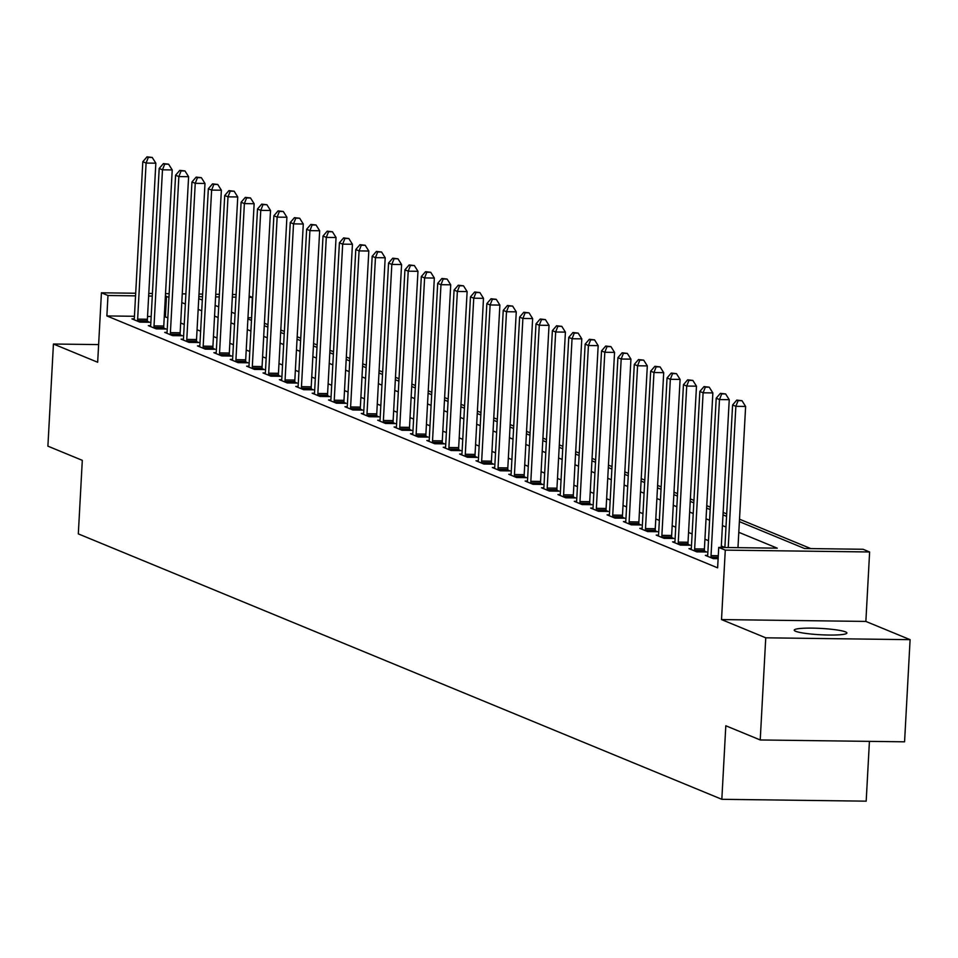 <?xml version="1.0" encoding="UTF-8"?>
<svg xmlns="http://www.w3.org/2000/svg" width="958" height="958" viewBox="0 0 958 958"><rect width="100%" height="100%" fill="white"/><g stroke="black" fill="none" stroke-linecap="round" stroke-linejoin="round"><path stroke-width="1.44" d="M845.531 631.897A26.381 3.173 3.1 0 0 816.396 628.22A26.381 3.173 3.1 0 0 794.218 630.148A26.381 3.173 3.1 0 0 795.595 631.262A26.381 3.173 3.1 0 0 824.73 634.938A26.381 3.173 3.1 0 0 846.896 633.01A26.381 3.173 3.1 0 0 845.531 631.897M739.384 521.631L804.552 548.515L863.074 549.269L869.625 551.976L725.278 550.12L718.728 547.413L777.249 548.168L738.81 532.313M865.864 621.431L721.518 619.575L765.753 637.812L760.221 739.959L904.568 741.815L910.1 639.669L865.864 621.431L869.625 551.976M869.421 741.36L866.188 801.163L721.829 799.307L78.317 533.881L82.304 460.343L47.9 446.153L53.432 344.018L97.668 362.256L101.428 292.801L135.689 293.244M249.14 296.046L252.325 297.363L249.068 297.315M251.595 317.936L252.325 297.363M810.815 548.599L739.516 519.188M726.691 513.895L723.134 512.434M710.309 507.141L706.753 505.68M693.927 500.387L690.371 498.914M677.545 493.633L673.989 492.161M661.164 486.868L657.607 485.407M644.782 480.114L641.213 478.641M628.4 473.36L624.832 471.887M612.018 466.594L608.45 465.133M595.636 459.84L592.068 458.379M579.243 453.086L575.686 451.613M562.861 446.332L559.304 444.859M546.479 439.566L542.923 438.105M530.097 432.812L526.541 431.339M513.716 426.059L510.159 424.586M497.334 419.305L493.777 417.832M480.952 412.539L477.395 411.078M464.57 405.785L461.014 404.312M448.188 399.031L444.632 397.558M431.807 392.265L428.25 390.804M415.425 385.511L411.856 384.05M399.043 378.757L395.474 377.284M382.661 372.003L379.093 370.53M366.267 365.238L362.711 363.777M349.886 358.484L346.329 357.011M333.504 351.73L329.947 350.257M317.122 344.964L313.565 343.503M300.74 338.21L297.184 336.749M284.358 331.456L280.802 329.983M267.977 324.702L264.42 323.229M765.753 637.812L910.1 639.669M98.626 344.593L53.432 344.018M251.224 317.793L247.966 317.745M134.443 316.284L106.877 315.936L717.626 567.843L718.728 547.413M724.871 547.449L721.314 545.976M708.489 540.695L704.932 539.222M692.107 533.929L688.551 532.468M675.725 527.175L672.169 525.714M659.344 520.422L655.787 518.949M642.962 513.668L639.405 512.195M626.58 506.902L623.023 505.441M610.198 500.148L606.642 498.675M593.816 493.394L590.26 491.921M577.434 486.628L573.866 485.167M561.053 479.874L557.484 478.413M544.671 473.12L541.102 471.647M528.277 466.366L524.721 464.893M511.895 459.601L508.339 458.14M495.514 452.847L491.957 451.386M479.132 446.093L475.575 444.62M462.75 439.339L459.193 437.866M446.368 432.573L442.812 431.112M429.986 425.819L426.43 424.346M413.605 419.065L410.048 417.592M397.223 412.299L393.666 410.838M380.841 405.545L377.284 404.084M364.459 398.791L360.891 397.319M348.077 392.038L344.509 390.565M331.696 385.272L328.127 383.811M315.302 378.518L311.745 377.045M298.92 371.764L295.363 370.291M282.538 365.01L278.982 363.537M266.156 358.244L262.6 356.783M249.775 351.49L246.218 350.017M233.393 344.736L229.836 343.263M217.011 337.97L213.454 336.509M200.629 331.217L197.073 329.756M184.247 324.463L180.691 322.99M167.866 317.709L164.285 316.667M151.184 316.499L147.544 316.451M134.252 318.906L131.953 318.87L139.82 322.116L149.58 322.247L147.448 321.361M150.634 325.66L148.334 325.636L156.202 328.869L165.962 329.001L163.83 328.115M167.015 332.414L164.728 332.39L172.584 335.635L182.343 335.755L180.212 334.881M183.397 339.18L181.11 339.144L188.966 342.389L198.725 342.509L196.594 341.635M199.779 345.934L197.492 345.898L205.347 349.143L215.107 349.275L212.975 348.389M216.161 352.688L213.874 352.664L221.729 355.909L231.489 356.029L229.357 355.155M232.543 359.442L230.255 359.418L238.123 362.663L247.871 362.783L245.739 361.908M248.924 366.207L246.637 366.172L254.505 369.417L264.252 369.549L262.121 368.662M265.306 372.961L263.019 372.937L270.886 376.171L280.634 376.302L278.503 375.416M281.688 379.715L279.401 379.691L287.268 382.937L297.016 383.056L294.884 382.182M298.07 386.481L295.783 386.445L303.65 389.69L313.398 389.81L311.266 388.936M314.452 393.235L312.164 393.199L320.032 396.444L329.78 396.576L327.648 395.69M330.845 399.989L328.546 399.965L336.414 403.198L346.161 403.33L344.03 402.444M347.227 406.743L344.928 406.719L352.795 409.964L362.555 410.084L360.424 409.21M363.609 413.509L361.31 413.473L369.177 416.718L378.937 416.838L376.805 415.964M379.991 420.263L377.703 420.227L385.559 423.472L395.319 423.604L393.187 422.718M396.373 427.017L394.085 426.993L401.941 430.238L411.701 430.358L409.569 429.483M412.754 433.77L410.467 433.746L418.323 436.992L428.082 437.111L425.951 436.237M429.136 440.536L426.849 440.5L434.704 443.746L444.464 443.877L442.333 442.991M445.518 447.29L443.231 447.266L451.098 450.5L460.846 450.631L458.714 449.745M461.9 454.044L459.612 454.02L467.48 457.265L477.228 457.385L475.096 456.511M478.281 460.81L475.994 460.774L483.862 464.019L493.609 464.139L491.478 463.265M494.663 467.564L492.376 467.528L500.244 470.773L509.991 470.905L507.86 470.019M511.045 474.318L508.758 474.294L516.625 477.539L526.373 477.659L524.242 476.785M527.427 481.072L525.14 481.048L533.007 484.293L542.755 484.413L540.623 483.539M543.809 487.838L541.521 487.802L549.389 491.047L559.137 491.179L557.005 490.292M560.202 494.591L557.903 494.556L565.771 497.801L575.53 497.932L573.399 497.046M576.584 501.345L574.285 501.321L582.153 504.567L591.912 504.686L589.781 503.812M592.966 508.099L590.679 508.075L598.534 511.321L608.294 511.44L606.163 510.566M609.348 514.865L607.061 514.829L614.916 518.074L624.676 518.206L622.544 517.32M625.73 521.619L623.442 521.595L631.298 524.828L641.058 524.96L638.926 524.074M642.111 528.373L639.824 528.349L647.68 531.594L657.439 531.714L655.308 530.84M658.493 535.139L656.206 535.103L664.074 538.348L673.821 538.468L671.69 537.594M674.875 541.893L672.588 541.857L680.455 545.102L690.203 545.234L688.072 544.348M691.257 548.647L688.97 548.623L696.837 551.868L706.585 551.988L704.453 551.113M707.639 555.4L705.351 555.377L713.219 558.622L718.117 558.682M721.518 619.575L725.278 550.12M106.877 315.936L107.979 295.507L101.428 292.801M760.221 739.959L725.817 725.769L721.829 799.307M198.749 298.645L202.318 300.117M215.131 305.41L218.699 306.871M231.525 312.164L235.081 313.625M247.906 318.918L251.463 320.391M264.288 325.672L267.845 327.145M280.67 332.438L284.227 333.899M297.052 339.192L300.608 340.653M313.434 345.946L316.99 347.419M329.815 352.7L333.372 354.173M346.197 359.466L349.754 360.926M362.579 366.219L366.136 367.692M378.961 372.973L382.517 374.446M395.343 379.739L398.911 381.2M411.724 386.493L415.293 387.954M428.106 393.247L431.675 394.72M444.5 400.001L448.057 401.474M460.882 406.767L464.438 408.228M477.264 413.521L480.82 414.994M493.645 420.275L497.202 421.748M510.027 427.029L513.584 428.501M526.409 433.794L529.966 435.255M542.791 440.548L546.347 442.021M559.173 447.302L562.729 448.775M575.554 454.068L579.111 455.529M591.936 460.822L595.493 462.283M608.318 467.576L611.887 469.049M624.7 474.33L628.268 475.803M641.082 481.096L644.65 482.557M657.475 487.85L661.032 489.322M673.857 494.603L677.414 496.076M690.239 501.369L693.796 502.83M706.621 508.123L710.177 509.584M723.003 514.877L726.559 516.35M235.967 297.148L232.339 297.1M219.238 296.932L215.598 296.884M202.497 296.717L198.857 296.669M148.789 293.411L152.43 293.459M165.53 293.627L169.159 293.675M182.259 293.843L185.9 293.89M199.001 294.058L202.641 294.106M215.742 294.274L219.37 294.322M232.471 294.489L236.111 294.537M168.967 297.279L165.387 296.238M152.286 296.07L148.646 296.022M135.545 295.854L107.979 295.507M725.984 527.02L722.428 525.547M709.603 520.266L706.034 518.793M693.221 513.512L689.652 512.039M676.839 506.746L673.27 505.285M660.445 499.992L656.889 498.519M644.063 493.238L640.507 491.765M627.682 486.472L624.125 485.011M611.3 479.719L607.743 478.258M594.918 472.965L591.361 471.492M578.536 466.211L574.98 464.738M562.154 459.445L558.598 457.984M545.773 452.691L542.216 451.218M529.391 445.937L525.834 444.464M513.009 439.171L509.452 437.71M496.627 432.417L493.059 430.956M480.245 425.663L476.677 424.19M463.864 418.909L460.295 417.437M447.47 412.144L443.913 410.683M431.088 405.39L427.531 403.929M414.706 398.636L411.15 397.163M398.324 391.882L394.768 390.409M381.943 385.116L378.386 383.655M365.561 378.362L362.004 376.889M349.179 371.608L345.622 370.135M332.797 364.842L329.241 363.381M316.415 358.088L312.859 356.627M300.034 351.335L296.477 349.862M283.652 344.581L280.083 343.108M267.27 337.815L263.701 336.354M250.888 331.061L247.32 329.588M234.494 324.307L230.938 322.834M218.113 317.553L214.556 316.08M201.731 310.787L198.174 309.326M185.349 304.033L181.792 302.56M165.399 316.679L166.5 296.262M137.641 319.134L147.388 319.254L155.843 163.183L146.095 163.064L137.641 319.134A4.119 1.329 -89.3 0 0 137.653 320.691L137.689 321.241M148.322 157.375L152.226 157.435L147.005 156.837L148.322 157.375L146.095 163.064L142.814 161.71L134.359 317.781A4.119 1.329 -89.3 0 1 134.18 319.265L134.084 319.756M147.388 319.254A4.119 1.329 -89.3 0 0 147.4 320.822L147.508 322.211M155.843 163.183L152.226 157.435M147.005 156.837L142.814 161.71M154.022 325.888L163.77 326.007L172.224 169.937L162.477 169.817L154.022 325.888A4.119 1.329 -89.3 0 0 154.034 327.444L154.07 327.995M164.704 164.141L168.608 164.189L163.399 163.602L164.704 164.141L162.477 169.817L159.196 168.464L150.741 324.534A4.119 1.329 -89.3 0 1 150.562 326.019L150.478 326.51M163.77 326.007A4.119 1.329 -89.3 0 0 163.782 327.576L163.89 328.977M172.224 169.937L168.608 164.189M163.399 163.602L159.196 168.464M170.404 332.642L180.152 332.773L188.606 176.703L178.859 176.571L170.404 332.642A4.119 1.329 -89.3 0 0 170.416 334.21L170.452 334.749M181.086 170.895L184.99 170.943L179.781 170.356L181.086 170.895L178.859 176.571L175.577 175.218L167.123 331.288A4.119 1.329 -89.3 0 1 166.955 332.773L166.86 333.264M180.152 332.773A4.119 1.329 -89.3 0 0 180.164 334.33L180.272 335.731M188.606 176.703L184.99 170.943M179.781 170.356L175.577 175.218M186.786 339.395L196.534 339.527L204.988 183.457L195.24 183.325L186.786 339.395A4.119 1.329 -89.3 0 0 186.798 340.964L186.834 341.515M197.468 177.649L201.372 177.697L196.162 177.11L197.468 177.649L195.24 183.325L191.959 181.984L183.505 338.054A4.119 1.329 -89.3 0 1 183.337 339.539L183.241 340.03M196.534 339.527A4.119 1.329 -89.3 0 0 196.558 341.084L196.653 342.485M204.988 183.457L201.372 177.697M196.162 177.11L191.959 181.984M203.168 346.161L212.927 346.281L221.37 190.211L211.622 190.091L203.168 346.161A4.119 1.329 -89.3 0 0 203.18 347.718L203.216 348.269M213.85 184.403L217.753 184.463L212.544 183.864L213.85 184.403L211.622 190.091L208.341 188.738L199.887 344.808A4.119 1.329 -89.3 0 1 199.719 346.293L199.623 346.784M212.927 346.281A4.119 1.329 -89.3 0 0 212.939 347.85L213.035 349.251M221.37 190.211L217.753 184.463M212.544 183.864L208.341 188.738M219.55 352.915L229.309 353.035L237.752 196.965L228.004 196.845L219.55 352.915A4.119 1.329 -89.3 0 0 219.562 354.484L219.598 355.023M230.231 191.169L234.135 191.217L228.926 190.63L230.231 191.169L228.004 196.845L224.723 195.492L216.28 351.562A4.119 1.329 -89.3 0 1 216.101 353.047L216.005 353.538M229.309 353.035A4.119 1.329 -89.3 0 0 229.321 354.604L229.417 356.005M237.752 196.965L234.135 191.217M228.926 190.63L224.723 195.492M235.931 359.669L245.691 359.801L254.145 203.731L244.386 203.599L235.931 359.669A4.119 1.329 -89.3 0 0 235.943 361.238L235.991 361.777M246.613 197.923L250.517 197.971L245.308 197.384L246.613 197.923L244.386 203.599L241.105 202.246L232.662 358.316A4.119 1.329 -89.3 0 1 232.483 359.801L232.387 360.292M245.691 359.801A4.119 1.329 -89.3 0 0 245.703 361.358L245.799 362.759M254.145 203.731L250.517 197.971M245.308 197.384L241.105 202.246M252.313 366.435L262.073 366.555L270.527 210.485L260.768 210.365L252.313 366.435A4.119 1.329 -89.3 0 0 252.325 367.992L252.373 368.543M262.995 204.677L266.899 204.725L261.69 204.138L262.995 204.677L260.768 210.365L257.498 209.012L249.044 365.082A4.119 1.329 -89.3 0 1 248.864 366.567L248.769 367.058M262.073 366.555A4.119 1.329 -89.3 0 0 262.085 368.123L262.181 369.513M270.527 210.485L266.899 204.725M261.69 204.138L257.498 209.012M268.695 373.189L278.455 373.309L286.909 217.238L277.149 217.119L268.695 373.189A4.119 1.329 -89.3 0 0 268.707 374.746L268.755 375.296M279.389 211.443L283.281 211.49L278.071 210.892L279.389 211.443L277.149 217.119L273.88 215.766L265.426 371.836A4.119 1.329 -89.3 0 1 265.246 373.321L265.15 373.812M278.455 373.309A4.119 1.329 -89.3 0 0 278.467 374.877L278.562 376.278M286.909 217.238L283.281 211.49M278.071 210.892L273.88 215.766M285.077 379.943L294.836 380.075L303.291 224.004L293.531 223.873L285.077 379.943A4.119 1.329 -89.3 0 0 285.101 381.512L285.137 382.05M295.771 218.196L299.662 218.244L294.453 217.658L295.771 218.196L293.531 223.873L290.262 222.519L281.808 378.59A4.119 1.329 -89.3 0 1 281.628 380.075L281.532 380.566M294.836 380.075A4.119 1.329 -89.3 0 0 294.848 381.631L294.944 383.032M303.291 224.004L299.662 218.244M294.453 217.658L290.262 222.519M301.471 386.697L311.218 386.828L319.673 230.758L309.913 230.627L301.471 386.697A4.119 1.329 -89.3 0 0 301.483 388.265L301.519 388.804M312.152 224.95L316.044 224.998L310.835 224.412L312.152 224.95L309.913 230.627L306.644 229.285L298.189 385.344A4.119 1.329 -89.3 0 1 298.01 386.84L297.914 387.319M311.218 386.828A4.119 1.329 -89.3 0 0 311.23 388.385L311.326 389.786M319.673 230.758L316.044 224.998M310.835 224.412L306.644 229.285M317.852 393.463L327.6 393.582L336.054 237.512L326.295 237.392L317.852 393.463A4.119 1.329 -89.3 0 0 317.864 395.019L317.9 395.57M328.534 231.704L332.438 231.764L327.217 231.165L328.534 231.704L326.295 237.392L323.026 236.039L314.571 392.109A4.119 1.329 -89.3 0 1 314.392 393.594L314.296 394.085M327.6 393.582A4.119 1.329 -89.3 0 0 327.612 395.151L327.708 396.54M336.054 237.512L332.438 231.764M327.217 231.165L323.026 236.039M334.234 400.216L343.982 400.336L352.436 244.266L342.689 244.146L334.234 400.216A4.119 1.329 -89.3 0 0 334.246 401.785L334.282 402.324M344.916 238.47L348.82 238.518L343.599 237.931L344.916 238.47L342.689 244.146L339.407 242.793L330.953 398.863A4.119 1.329 -89.3 0 1 330.773 400.348L330.678 400.839M343.982 400.336A4.119 1.329 -89.3 0 0 343.994 401.905L344.102 403.306M352.436 244.266L348.82 238.518M343.599 237.931L339.407 242.793M350.616 406.97L360.364 407.102L368.818 251.032L359.07 250.9L350.616 406.97A4.119 1.329 -89.3 0 0 350.628 408.539L350.664 409.078M361.298 245.224L365.202 245.272L359.98 244.685L361.298 245.224L359.07 250.9L355.789 249.547L347.335 405.617A4.119 1.329 -89.3 0 1 347.155 407.102L347.059 407.593M360.364 407.102A4.119 1.329 -89.3 0 0 360.376 408.659L360.483 410.06M368.818 251.032L365.202 245.272M359.98 244.685L355.789 249.547M366.998 413.724L376.745 413.856L385.2 257.786L375.452 257.654L366.998 413.724A4.119 1.329 -89.3 0 0 367.01 415.293L367.046 415.844M377.68 251.978L381.583 252.026L376.374 251.439L377.68 251.978L375.452 257.654L372.171 256.313L363.717 412.383A4.119 1.329 -89.3 0 1 363.537 413.868L363.453 414.359M376.745 413.856A4.119 1.329 -89.3 0 0 376.757 415.425L376.865 416.814M385.2 257.786L381.583 252.026M376.374 251.439L372.171 256.313M383.38 420.49L393.127 420.61L401.582 264.54L391.834 264.42L383.38 420.49A4.119 1.329 -89.3 0 0 383.392 422.047L383.428 422.598M394.061 258.744L397.965 258.792L392.756 258.193L394.061 258.744L391.834 264.42L388.553 263.067L380.098 419.137A4.119 1.329 -89.3 0 1 379.931 420.622L379.835 421.113M393.127 420.61A4.119 1.329 -89.3 0 0 393.139 422.179L393.247 423.58M401.582 264.54L397.965 258.792M392.756 258.193L388.553 263.067M399.761 427.244L409.509 427.364L417.963 271.306L408.216 271.174L399.761 427.244A4.119 1.329 -89.3 0 0 399.773 428.813L399.809 429.352M410.443 265.498L414.347 265.546L409.138 264.959L410.443 265.498L408.216 271.174L404.935 269.821L396.48 425.891A4.119 1.329 -89.3 0 1 396.313 427.376L396.217 427.867M409.509 427.364A4.119 1.329 -89.3 0 0 409.533 428.933L409.629 430.334M417.963 271.306L414.347 265.546M409.138 264.959L404.935 269.821M416.143 433.998L425.903 434.13L434.345 278.06L424.598 277.928L416.143 433.998A4.119 1.329 -89.3 0 0 416.155 435.567L416.191 436.106M426.825 272.252L430.729 272.3L425.52 271.713L426.825 272.252L424.598 277.928L421.316 276.575L412.862 432.645A4.119 1.329 -89.3 0 1 412.694 434.142L412.599 434.621M425.903 434.13A4.119 1.329 -89.3 0 0 425.915 435.686L426.011 437.087M434.345 278.06L430.729 272.3M425.52 271.713L421.316 276.575M432.525 440.764L442.285 440.884L450.727 284.813L440.979 284.694L432.525 440.764A4.119 1.329 -89.3 0 0 432.537 442.321L432.573 442.871M443.207 279.006L447.111 279.065L441.901 278.467L443.207 279.006L440.979 284.694L437.698 283.34L429.256 439.411A4.119 1.329 -89.3 0 1 429.076 440.896L428.98 441.387M442.285 440.884A4.119 1.329 -89.3 0 0 442.297 442.452L442.392 443.841M450.727 284.813L447.111 279.065M441.901 278.467L437.698 283.34M448.907 447.518L458.666 447.637L467.121 291.567L457.361 291.448L448.907 447.518A4.119 1.329 -89.3 0 0 448.919 449.074L448.967 449.625M459.589 285.771L463.492 285.819L458.283 285.221L459.589 285.771L457.361 291.448L454.08 290.094L445.638 446.165A4.119 1.329 -89.3 0 1 445.458 447.649L445.362 448.14M458.666 447.637A4.119 1.329 -89.3 0 0 458.678 449.206L458.774 450.607M467.121 291.567L463.492 285.819M458.283 285.221L454.08 290.094M465.289 454.272L475.048 454.403L483.503 298.333L473.743 298.201L465.289 454.272A4.119 1.329 -89.3 0 0 465.301 455.84L465.349 456.379M475.97 292.525L479.874 292.573L474.665 291.986L475.97 292.525L473.743 298.201L470.474 296.848L462.019 452.918A4.119 1.329 -89.3 0 1 461.84 454.403L461.744 454.894M475.048 454.403A4.119 1.329 -89.3 0 0 475.06 455.96L475.156 457.361M483.503 298.333L479.874 292.573M474.665 291.986L470.474 296.848M481.67 461.026L491.43 461.157L499.884 305.087L490.125 304.955L481.67 461.026A4.119 1.329 -89.3 0 0 481.682 462.594L481.73 463.145M492.364 299.279L496.256 299.327L491.047 298.74L492.364 299.279L490.125 304.955L486.856 303.614L478.401 459.684A4.119 1.329 -89.3 0 1 478.222 461.169L478.126 461.66M491.43 461.157A4.119 1.329 -89.3 0 0 491.442 462.714L491.538 464.115M499.884 305.087L496.256 299.327M491.047 298.74L486.856 303.614M498.052 467.791L507.812 467.911L516.266 311.841L506.507 311.721L498.052 467.791A4.119 1.329 -89.3 0 0 498.064 469.348L498.112 469.899M508.746 306.033L512.638 306.093L507.429 305.494L508.746 306.033L506.507 311.721L503.237 310.368L494.783 466.438A4.119 1.329 -89.3 0 1 494.603 467.923L494.508 468.414M507.812 467.911A4.119 1.329 -89.3 0 0 507.824 469.48L507.92 470.869M516.266 311.841L512.638 306.093M507.429 305.494L503.237 310.368M514.446 474.545L524.194 474.665L532.648 318.595L522.888 318.475L514.446 474.545A4.119 1.329 -89.3 0 0 514.458 476.114L514.494 476.653M525.128 312.799L529.02 312.847L523.81 312.26L525.128 312.799L522.888 318.475L519.619 317.122L511.165 473.192A4.119 1.329 -89.3 0 1 510.985 474.677L510.889 475.168M524.194 474.665A4.119 1.329 -89.3 0 0 524.206 476.234L524.301 477.635M532.648 318.595L529.02 312.847M523.81 312.26L519.619 317.122M530.828 481.299L540.575 481.431L549.03 325.361L539.27 325.229L530.828 481.299A4.119 1.329 -89.3 0 0 530.84 482.868L530.876 483.407M541.51 319.553L545.413 319.601L540.192 319.014L541.51 319.553L539.27 325.229L536.001 323.876L527.547 479.946A4.119 1.329 -89.3 0 1 527.367 481.431L527.271 481.922M540.575 481.431A4.119 1.329 -89.3 0 0 540.587 482.988L540.683 484.389M549.03 325.361L545.413 319.601M540.192 319.014L536.001 323.876M547.21 488.053L556.957 488.185L565.412 332.115L555.664 331.995L547.21 488.053A4.119 1.329 -89.3 0 0 547.222 489.622L547.258 490.173M557.891 326.307L561.795 326.355L556.574 325.768L557.891 326.307L555.664 331.995L552.383 330.642L543.928 486.712A4.119 1.329 -89.3 0 1 543.749 488.197L543.653 488.688M556.957 488.185A4.119 1.329 -89.3 0 0 556.969 489.754L557.065 491.143M565.412 332.115L561.795 326.355M556.574 325.768L552.383 330.642M563.591 494.819L573.339 494.939L581.793 338.869L572.046 338.749L563.591 494.819A4.119 1.329 -89.3 0 0 563.603 496.376L563.639 496.927M574.273 333.073L578.177 333.121L572.956 332.522L574.273 333.073L572.046 338.749L568.765 337.396L560.31 493.466A4.119 1.329 -89.3 0 1 560.131 494.951L560.035 495.442M573.339 494.939A4.119 1.329 -89.3 0 0 573.351 496.507L573.459 497.909M581.793 338.869L578.177 333.121M572.956 332.522L568.765 337.396M579.973 501.573L589.721 501.693L598.175 345.634L588.428 345.503L579.973 501.573A4.119 1.329 -89.3 0 0 579.985 503.142L580.021 503.68M590.655 339.827L594.559 339.874L589.35 339.288L590.655 339.827L588.428 345.503L585.146 344.15L576.692 500.22A4.119 1.329 -89.3 0 1 576.512 501.705L576.429 502.196M589.721 501.693A4.119 1.329 -89.3 0 0 589.733 503.261L589.841 504.662M598.175 345.634L594.559 339.874M589.35 339.288L585.146 344.15M596.355 508.327L606.103 508.459L614.557 352.388L604.809 352.257L596.355 508.327A4.119 1.329 -89.3 0 0 596.367 509.896L596.403 510.434M607.037 346.58L610.941 346.628L605.731 346.042L607.037 346.58L604.809 352.257L601.528 350.915L593.074 506.974A4.119 1.329 -89.3 0 1 592.906 508.47L592.81 508.949M606.103 508.459A4.119 1.329 -89.3 0 0 606.115 510.015L606.222 511.416M614.557 352.388L610.941 346.628M605.731 346.042L601.528 350.915M612.737 515.093L622.484 515.212L630.939 359.142L621.191 359.022L612.737 515.093A4.119 1.329 -89.3 0 0 612.749 516.649L612.785 517.2M623.418 353.334L627.322 353.394L622.113 352.795L623.418 353.334L621.191 359.022L617.91 357.669L609.456 513.739A4.119 1.329 -89.3 0 1 609.288 515.224L609.192 515.715M622.484 515.212A4.119 1.329 -89.3 0 0 622.496 516.781L622.604 518.17M630.939 359.142L627.322 353.394M622.113 352.795L617.91 357.669M629.119 521.847L638.878 521.966L647.321 365.896L637.573 365.776L629.119 521.847A4.119 1.329 -89.3 0 0 629.131 523.403L629.166 523.954M639.8 360.1L643.704 360.148L638.495 359.561L639.8 360.1L637.573 365.776L634.292 364.423L625.837 520.493A4.119 1.329 -89.3 0 1 625.67 521.978L625.574 522.469M638.878 521.966A4.119 1.329 -89.3 0 0 638.89 523.535L638.986 524.936M647.321 365.896L643.704 360.148M638.495 359.561L634.292 364.423M645.5 528.6L655.26 528.732L663.702 372.662L653.955 372.53L645.5 528.6A4.119 1.329 -89.3 0 0 645.512 530.169L645.548 530.708M656.182 366.854L660.086 366.902L654.877 366.315L656.182 366.854L653.955 372.53L650.674 371.177L642.231 527.247A4.119 1.329 -89.3 0 1 642.052 528.732L641.956 529.223M655.26 528.732A4.119 1.329 -89.3 0 0 655.272 530.289L655.368 531.69M663.702 372.662L660.086 366.902M654.877 366.315L650.674 371.177M661.882 535.354L671.642 535.486L680.096 379.416L670.337 379.284L661.882 535.354A4.119 1.329 -89.3 0 0 661.894 536.923L661.93 537.474M672.564 373.608L676.468 373.656L671.259 373.069L672.564 373.608L670.337 379.284L667.055 377.943L658.613 534.013A4.119 1.329 -89.3 0 1 658.433 535.498L658.338 535.989M671.642 535.486A4.119 1.329 -89.3 0 0 671.654 537.043L671.75 538.444M680.096 379.416L676.468 373.656M671.259 373.069L667.055 377.943M678.264 542.12L688.024 542.24L696.478 386.17L686.718 386.05L678.264 542.12A4.119 1.329 -89.3 0 0 678.276 543.677L678.324 544.228M688.946 380.362L692.85 380.422L687.64 379.823L688.946 380.362L686.718 386.05L683.449 384.697L674.995 540.767A4.119 1.329 -89.3 0 1 674.815 542.252L674.719 542.743M688.024 542.24A4.119 1.329 -89.3 0 0 688.036 543.809L688.131 545.21M696.478 386.17L692.85 380.422M687.64 379.823L683.449 384.697M694.646 548.874L704.405 548.994L712.86 392.924L703.1 392.804L694.646 548.874A4.119 1.329 -89.3 0 0 694.658 550.443L694.706 550.982M705.339 387.128L709.231 387.176L704.022 386.589L705.339 387.128L703.1 392.804L699.831 391.451L691.377 547.521A4.119 1.329 -89.3 0 1 691.197 549.006L691.101 549.497M704.405 548.994A4.119 1.329 -89.3 0 0 704.417 550.563L704.513 551.964M712.86 392.924L709.231 387.176M704.022 386.589L699.831 391.451M721.242 547.449L729.242 399.69L719.482 399.558L711.028 555.628A4.119 1.329 -89.3 0 0 711.04 557.197L711.087 557.736M721.721 393.882L725.613 393.93L720.404 393.343L721.721 393.882L719.482 399.558L716.213 398.205L707.758 554.275A4.119 1.329 -89.3 0 1 707.579 555.76L707.483 556.251M729.242 399.69L725.613 393.93M720.404 393.343L716.213 398.205M737.971 547.665L745.623 406.443L735.864 406.324L728.224 547.533M738.103 400.636L741.995 400.695L736.786 400.097L738.103 400.636L735.864 406.324L732.595 404.971L724.871 547.497M745.623 406.443L741.995 400.695M736.786 400.097L732.595 404.971M137.653 320.691L147.4 320.822M154.034 327.444L163.782 327.576M170.416 334.21L180.164 334.33M186.798 340.964L196.558 341.084M203.18 347.718L212.939 347.85M219.562 354.484L229.321 354.604M235.943 361.238L245.703 361.358M252.325 367.992L262.085 368.123M268.707 374.746L278.467 374.877M285.101 381.512L294.848 381.631M301.483 388.265L311.23 388.385M317.864 395.019L327.612 395.151M334.246 401.785L343.994 401.905M350.628 408.539L360.376 408.659M367.01 415.293L376.757 415.425M383.392 422.047L393.139 422.179M399.773 428.813L409.533 428.933M416.155 435.567L425.915 435.686M432.537 442.321L442.297 442.452M448.919 449.074L458.678 449.206M465.301 455.84L475.06 455.96M481.682 462.594L491.442 462.714M498.064 469.348L507.824 469.48M514.458 476.114L524.206 476.234M530.84 482.868L540.587 482.988M547.222 489.622L556.969 489.754M563.603 496.376L573.351 496.507M579.985 503.142L589.733 503.261M596.367 509.896L606.115 510.015M612.749 516.649L622.496 516.781M629.131 523.403L638.89 523.535M645.512 530.169L655.272 530.289M661.894 536.923L671.654 537.043M678.276 543.677L688.036 543.809M694.658 550.443L704.417 550.563M711.028 555.628L718.272 555.724M711.04 557.197L718.189 557.293"/></g></svg>
